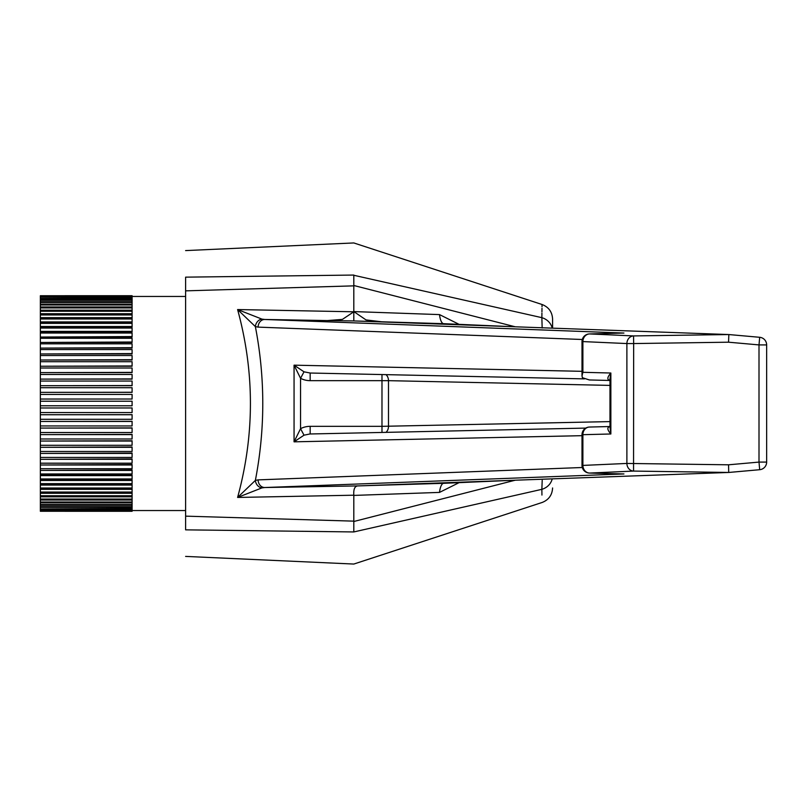 <?xml version="1.0" encoding="UTF-8"?>
<svg xmlns="http://www.w3.org/2000/svg" width="807" height="807" viewBox="0 0 807 807"><rect width="100%" height="100%" fill="white"/><g stroke="black" fill="none" stroke-linecap="round" stroke-linejoin="round"><path stroke-width="1.21" d="M327.38 320.571L353.809 320.934L353.809 311.795L342.42 319.39L327.38 320.571L264.726 319.471L623.932 333.049L589.564 333.937L633.545 335.924L728.842 334.552L728.56 342.198L633.656 343.56L633.545 335.924A7.646 6.769 -87.4 0 0 626.888 343.56L582.886 341.583A7.646 6.769 -87.4 0 1 589.564 333.937A7.646 3.551 -91.5 0 0 589.453 333.937A7.646 3.551 -91.5 0 0 589.241 333.957M132.096 505.293L40.35 505.293L40.35 504.567L132.096 504.567L132.096 511.295L40.35 511.275L132.096 511.295M132.096 511.204L40.35 511.275M132.096 510.922L40.35 511.204M132.096 510.71L40.35 510.922M132.096 510.135L40.35 510.135L40.35 510.71M132.096 509.792L40.35 510.135M132.096 508.935L40.35 508.935L40.35 509.792M132.096 508.46L40.35 508.935M132.096 507.321L40.35 507.321L40.35 508.46M132.096 506.705L40.35 506.705L40.35 507.321M40.35 505.293L40.35 506.705M40.35 502.862L40.35 502.146L132.096 502.146L132.096 504.546L40.35 504.546L40.35 502.862L132.096 502.862M40.35 500.037L40.35 499.351L132.096 499.351L132.096 501.994L40.35 501.994L40.35 500.037L132.096 500.037M40.35 496.84L40.35 496.164L132.096 496.164L132.096 499.049L40.35 499.049L40.35 496.84L132.096 496.84M40.35 493.269L40.35 492.623L132.096 492.623L132.096 495.73L40.35 495.73L40.35 493.269L132.096 493.269M40.35 489.345L40.35 488.719L132.096 488.719L132.096 492.038L40.35 492.038L40.35 489.345L132.096 489.345M40.35 485.078L40.35 484.493L132.096 484.493L132.096 488.003L40.35 488.003L40.35 485.078L132.096 485.078M40.35 480.498L40.35 479.933L132.096 479.933L132.096 483.635L40.35 483.635L40.35 480.498L132.096 480.498M40.35 475.605L40.35 475.081L132.096 475.081L132.096 478.944L40.35 478.944L40.35 475.605L132.096 475.605M40.35 470.431L132.096 469.946L132.096 473.961L40.35 473.961L40.35 470.431L132.096 470.431M40.35 464.993L132.096 464.539L132.096 468.706L40.35 468.706L40.35 464.993L132.096 464.993M40.35 459.314L132.096 458.901L132.096 463.188L40.35 463.188L40.35 459.314L132.096 459.314M40.35 453.413L132.096 453.04L132.096 457.428L40.35 457.428L40.35 453.413L132.096 453.413M40.35 447.31L132.096 446.987L132.096 451.466L40.35 451.466L40.35 447.31L132.096 447.31M40.35 441.046L132.096 440.763L132.096 445.303L40.35 445.303L40.35 441.046L132.096 441.046M40.35 434.62L132.096 434.388L132.096 438.988L40.35 438.988L40.35 434.62L132.096 434.62M40.35 428.083L132.096 427.892L132.096 432.522L40.35 432.522L40.35 428.083L132.096 428.083M40.35 421.446L132.096 421.294L132.096 425.945L40.35 425.945L40.35 421.446L132.096 421.446M40.35 414.727L132.096 414.637L132.096 419.287L40.35 419.287L40.35 414.727L132.096 414.727M40.35 407.979L132.096 407.928L132.096 412.559L40.35 412.559L40.35 407.979L132.096 407.979M40.35 401.21L132.096 401.21L132.096 405.79L40.35 405.79L40.35 399.021L132.096 399.021L40.35 399.072M40.35 399.021L40.35 394.441L132.096 394.441L132.096 399.021M40.35 392.273L40.35 387.713L132.096 387.713L132.096 392.363L40.35 392.363L132.096 392.273M40.35 385.554L40.35 381.055L132.096 381.055L132.096 385.706L40.35 385.706L132.096 385.554M40.35 378.917L40.35 374.478L132.096 374.478L132.096 379.108L40.35 379.108L132.096 378.917M40.35 372.38L40.35 368.012L132.096 368.012L132.096 372.612L40.35 372.612L132.096 372.38M40.35 365.954L40.35 361.697L132.096 361.697L132.096 366.237L40.35 366.237L132.096 365.954M40.35 359.69L40.35 355.534L132.096 355.534L132.096 360.013L40.35 360.013L132.096 359.69M40.35 353.587L40.35 349.572L132.096 349.572L132.096 353.96L40.35 353.96L132.096 353.587M40.35 347.686L40.35 343.812L132.096 343.812L132.096 348.099L40.35 348.099L132.096 347.686M40.35 342.007L40.35 338.294L132.096 338.294L132.096 342.461L40.35 342.461L132.096 342.007M40.35 336.569L40.35 333.039L132.096 333.039L132.096 337.054L40.35 337.054L132.096 336.569M40.35 331.395L40.35 328.056L132.096 328.056L132.096 331.919L40.35 331.919L40.35 331.395L132.096 331.395M40.35 326.502L40.35 323.365L132.096 323.365L132.096 327.067L40.35 327.067L40.35 326.502L132.096 326.502M40.35 321.922L40.35 318.997L132.096 318.997L132.096 322.507L40.35 322.507L40.35 321.922L132.096 321.922M40.35 317.655L40.35 314.962L132.096 314.962L132.096 318.281L40.35 318.281L40.35 317.655L132.096 317.655M40.35 313.731L40.35 311.27L132.096 311.27L132.096 314.377L40.35 314.377L40.35 313.731L132.096 313.731M40.35 310.16L40.35 307.951L132.096 307.951L132.096 310.836L40.35 310.836L40.35 310.16L132.096 310.16M40.35 306.963L40.35 305.006L132.096 305.006L132.096 307.649L40.35 307.649L40.35 306.963L132.096 306.963M40.35 304.138L40.35 302.454L132.096 302.454L132.096 304.854L40.35 304.854L40.35 304.138L132.096 304.138M132.096 295.725L40.35 295.725L132.096 295.705L132.096 302.433L40.35 302.433L40.35 301.707L132.096 301.707M132.096 300.295L40.35 300.295L40.35 301.707M132.096 299.679L40.35 299.679L40.35 300.295M132.096 298.54L40.35 298.54L40.35 299.679M132.096 298.065L40.35 298.54M132.096 297.208L40.35 297.208L40.35 298.065M132.096 296.865L40.35 297.208M132.096 296.29L40.35 296.29L40.35 296.865M132.096 296.078L40.35 296.29M132.096 295.796L40.35 296.078M40.35 492.623L40.35 492.038M40.35 488.719L40.35 488.003M40.35 484.493L40.35 483.635M40.35 479.933L40.35 478.944M40.35 475.081L40.35 473.961M40.35 469.946L40.35 468.706M40.35 464.539L40.35 463.188M40.35 458.901L40.35 457.428M40.35 453.04L40.35 451.466M40.35 446.987L40.35 445.303M40.35 440.763L40.35 438.988M40.35 434.388L40.35 432.522M40.35 427.892L40.35 425.945M40.35 421.294L40.35 419.287M40.35 414.637L40.35 412.559M40.35 407.928L40.35 405.79M40.35 394.441L40.35 392.363M40.35 387.713L40.35 385.706M40.35 381.055L40.35 379.108M40.35 374.478L40.35 372.612M40.35 368.012L40.35 366.237M40.35 361.697L40.35 360.013M40.35 355.534L40.35 353.96M40.35 349.572L40.35 348.099M40.35 343.812L40.35 342.461M40.35 338.294L40.35 337.054M40.35 333.039L40.35 331.919M40.35 328.056L40.35 327.067M40.35 323.365L40.35 322.507M40.35 318.997L40.35 318.281M40.35 314.962L40.35 314.377M309.868 433.984L585.781 428.093L309.868 433.984L304.017 435.185L294.061 441.833L294.061 365.168L304.017 371.815L300.557 378.312L294.061 365.168L582.008 371.321M609.981 380.46C606.904 379.714 607.197 377.232 610.859 373.016L610.859 433.984L582.886 434.691A7.646 6.769 -91.4 0 1 589.463 427.044L589.463 427.044A7.646 6.769 -91.4 0 1 589.655 427.044L609.87 426.53L589.463 427.044A7.646 7.646 0 0 0 582.008 434.691L582.008 465.417A7.646 7.646 0 0 0 589.453 473.063A7.646 3.551 -88.5 0 0 589.564 473.063L623.932 473.951L264.726 487.529L357.733 485.915L443.668 483.312A15.293 4.892 -91.7 0 0 439.512 492.401L353.809 495.417L353.809 521.504L515.199 480.215M610.415 380.48L609.749 380.39L610.859 373.016L582.886 372.309L582.008 375.82L582.382 377.706L589.362 379.956L609.87 380.47L589.362 379.956M609.981 380.036L609.981 426.964L610.859 433.984C607.197 429.768 606.904 427.286 609.981 426.54M515.199 326.785L353.809 285.496L353.809 311.583L439.512 314.599L459.092 324.353M459.092 482.647L439.512 492.401M552.21 478.864A15.293 14.213 180 0 1 541.86 489.335C542.102 506.887 542.102 506.887 541.86 489.335L541.941 495.064M542.203 480.387L541.86 489.335L353.809 531.944C353.809 574.604 353.809 574.604 353.809 531.944L185.61 529.846C185.61 565.162 185.61 565.162 185.61 529.846L185.61 516.147L353.809 521.14M728.56 464.802L728.721 472.458L633.545 471.076L589.564 473.063A7.646 6.769 -92.6 0 1 582.886 465.417L626.888 463.44A7.646 6.769 87.4 0 0 633.545 471.076L633.656 343.56L626.888 343.56L626.888 463.44L728.56 464.802L759.004 462.088L759.68 469.704L731.445 472.216M728.721 472.458L359.498 485.864M759.68 337.296A7.646 7.646 0 0 1 766.65 344.912L766.65 462.088L759.004 462.088L759.004 344.912L766.65 344.912A7.646 7.646 0 0 0 759.68 337.296L728.721 334.542L759.68 337.296L759.004 344.912L728.56 342.198M728.842 334.552L353.809 320.934L443.668 323.688A15.293 4.892 91.7 0 1 439.512 314.599M514.039 326.744L443.668 323.688L514.059 326.744M443.769 483.312L514.059 480.256L443.87 483.302M353.809 495.417L353.809 495.205C353.416 489.294 354.727 486.197 357.733 485.915M353.809 311.583L366.015 319.915L381.893 321.811M542.163 327.995L541.86 317.665C542.102 300.113 542.102 300.113 541.86 317.665L353.809 275.278L353.809 285.496M353.809 521.504L353.809 531.722M552.583 328.146L552.583 319.027C552.19 311.916 548.669 307.074 542.042 304.491L542.011 306.731M541.991 308.284L541.941 311.815M541.921 313.116L541.86 317.665A15.293 14.213 180 0 1 552.21 328.136M353.809 285.86L185.61 290.853L185.61 277.154C185.61 241.838 185.61 241.838 185.61 277.154L353.809 275.056C353.809 232.396 353.809 232.396 353.809 275.056L353.809 275.278M185.61 290.853L185.61 516.147M353.809 495.205L237.601 497.445C254.689 434.751 254.689 372.118 237.601 309.555L353.809 311.795M261.932 487.892L237.601 497.445L255.365 480.407A7.646 6.395 71.1 0 0 261.932 487.892L264.726 487.529A7.646 6.496 87.6 0 1 258.099 479.883L582.301 467.505M261.932 319.108A7.646 6.395 -71.1 0 0 255.365 326.593L237.601 309.555L261.932 319.108L264.726 319.471A7.646 6.496 -87.6 0 0 258.099 327.117L255.365 326.593C265.241 377.878 265.241 429.153 255.365 480.407L258.099 479.883M622.116 333.089L589.453 333.937A7.646 7.646 0 0 0 582.008 341.583L582.886 341.583L582.886 372.309M622.116 473.911L589.453 473.063A7.646 3.551 -88.5 0 1 589.241 473.043M622.812 333.079L623.377 333.059M622.812 473.921L623.377 473.941M304.017 435.185L300.557 428.688L294.061 441.833L582.008 435.679M310.16 433.974L310.16 426.338L381.983 426.338L381.983 380.662L388.49 380.662A7.646 6.496 91.2 0 0 386.028 374.64M304.017 371.815L310.16 373.026L310.16 380.662L381.983 380.662L381.983 374.559M386.028 432.36A7.646 6.496 88.8 0 0 388.49 426.338L388.49 380.662L609.981 385.393M609.981 421.607L381.983 426.338L381.983 432.441M310.16 373.026L584.409 378.876L309.868 373.016M310.16 426.338A17.986 15.293 178.8 0 0 300.557 428.688L300.557 378.312A17.986 15.293 1.2 0 0 310.16 380.662M582.301 339.495L258.099 327.117M582.008 434.691L582.886 434.691L582.886 465.417L582.008 465.417M759.68 469.704A7.646 7.646 180 0 0 766.65 462.088A7.646 7.646 0 0 1 759.68 469.704L728.812 472.458M185.61 296.462L132.096 296.462M185.61 510.538L132.096 510.538M552.583 487.973C552.19 495.084 548.669 499.926 542.042 502.509L353.809 564.053L185.61 556.406M542.042 304.491L353.809 242.947L185.61 250.594M582.008 341.583L582.008 375.82"/></g></svg>
